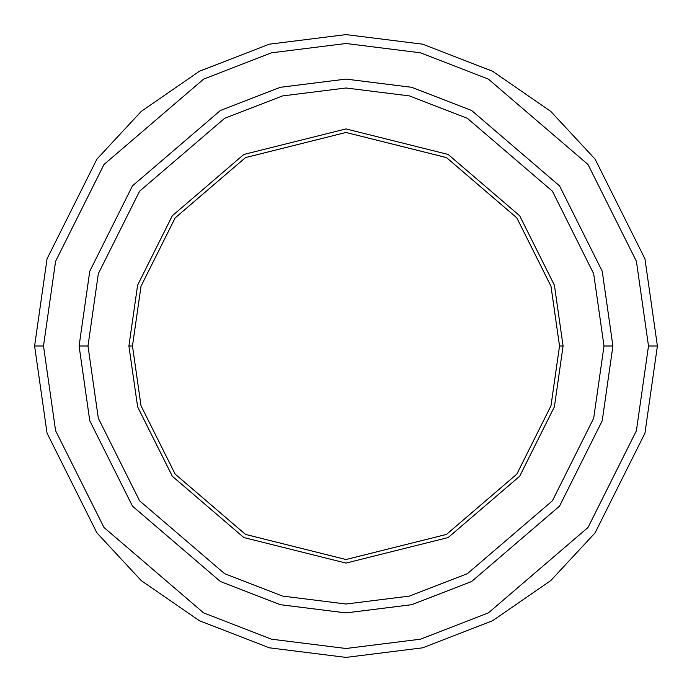 <?xml version="1.0" encoding="UTF-8"?>
<svg xmlns="http://www.w3.org/2000/svg" width="692" height="692" viewBox="0 0 692 692"><rect width="100%" height="100%" fill="white"/><g stroke="black" fill="none" stroke-linecap="round" stroke-linejoin="round"><path stroke-width="1.04" d="M132.466 346L141.012 286.211L175.171 217.885L245.513 157.586L346 132.466L446.487 157.586L516.829 217.885L550.988 286.211L559.534 346L563.089 346L554.404 285.216L519.675 215.748L448.156 154.446L346 128.911L243.843 154.446L172.325 215.748L137.596 285.216L128.911 346L132.466 346L141.012 405.789L175.171 474.115L245.513 534.414L346 559.534L446.487 534.414L516.829 474.115L550.988 405.789L559.534 346L550.979 286.211L516.82 217.885L446.478 157.594L346 132.475L245.522 157.594L175.18 217.885L141.021 286.211L132.475 346L141.021 286.211L175.18 217.885L245.522 157.594L346 132.475L446.478 157.594L516.82 217.885L550.979 286.211L559.525 346L550.988 286.211L516.829 217.885L446.487 157.586L346 132.466L245.513 157.586L175.171 217.885L141.012 286.211L132.466 346L141.021 405.789L175.18 474.115L245.522 534.406L346 559.525L446.478 534.406L516.82 474.115L550.979 405.789L559.525 346L550.979 405.789L516.82 474.115L446.478 534.406L346 559.525L245.522 534.406L175.18 474.115L141.021 405.789L132.475 346L128.911 346L137.596 285.216L172.325 215.748L243.843 154.446L346 128.911L448.156 154.446L519.675 215.748L554.404 285.216L563.089 346L554.404 406.784L519.675 476.252L448.156 537.554L346 563.089L243.843 537.554L172.325 476.252L137.596 406.784L128.911 346L137.596 406.784L172.325 476.252L243.843 537.554L346 563.089L448.156 537.554L519.675 476.252L554.404 406.784L563.089 346L559.534 346L550.988 405.789L516.829 474.115L446.487 534.414L346 559.534L245.513 534.414L175.171 474.115L141.012 405.789L132.466 346M648.499 346L636.406 430.701L588.001 527.503L488.353 612.913L420.459 639.192L346 648.499L271.541 639.192L203.647 612.913L103.999 527.503L55.594 430.701L43.501 346L34.6 346L47.056 433.192L96.88 532.84L141.246 580.614L199.46 620.767L269.344 647.816L346 657.4L422.656 647.816L492.54 620.767L550.754 580.614L595.12 532.84L644.944 433.192L657.4 346L648.499 346L636.406 261.299L588.001 164.497L488.353 79.087L420.459 52.808L346 43.501L271.541 52.808L203.647 79.087L103.999 164.497L55.594 261.299L43.501 346L55.594 430.701L103.999 527.503L203.647 612.913L271.541 639.192L346 648.499L420.459 639.192L488.353 612.913L588.001 527.503L636.406 430.701L648.499 346L657.4 346L644.944 433.192L595.12 532.84L550.754 580.614L492.54 620.767L422.656 647.816L346 657.4L269.344 647.816L199.46 620.767L141.246 580.614L96.88 532.84L47.056 433.192L34.6 346L47.056 258.808L96.88 159.16L141.246 111.386L199.46 71.233L269.344 44.184L346 34.6L422.656 44.184L492.54 71.233L550.754 111.386L595.12 159.16L644.944 258.808L657.4 346L644.944 258.808L595.12 159.16L550.754 111.386L492.54 71.233L422.656 44.184L346 34.6L269.344 44.184L199.46 71.233L141.246 111.386L96.88 159.16L47.056 258.808L34.6 346L43.501 346L55.594 261.299L103.999 164.497L203.647 79.087L271.541 52.808L346 43.501L420.459 52.808L488.353 79.087L588.001 164.497L636.406 261.299L648.499 346M604.012 346L593.684 418.245L552.406 500.809L467.411 573.651L409.508 596.072L346 604.012L282.492 596.072L224.589 573.651L139.594 500.809L98.316 418.245L87.988 346L79.096 346L89.77 420.736L132.475 506.146L220.393 581.505L280.303 604.696L346 612.904L411.697 604.696L471.607 581.505L559.525 506.146L602.23 420.736L612.904 346L604.012 346L593.684 273.755L552.406 191.191L467.411 118.349L409.508 95.928L346 87.988L282.492 95.928L224.589 118.349L139.594 191.191L98.316 273.755L87.988 346L98.316 418.245L139.594 500.809L224.589 573.651L282.492 596.072L346 604.012L409.508 596.072L467.411 573.651L552.406 500.809L593.684 418.245L604.012 346L612.904 346L602.23 420.736L559.525 506.146L471.607 581.505L411.697 604.696L346 612.904L280.303 604.696L220.393 581.505L132.475 506.146L89.77 420.736L79.096 346L89.761 271.264L132.466 185.854L220.393 110.486L280.295 87.296L346 79.087L411.705 87.296L471.607 110.486L559.534 185.854L602.239 271.264L612.913 346L602.239 420.736L559.534 506.146L471.607 581.514L411.705 604.704L346 612.913L280.295 604.704L220.393 581.514L132.466 506.146L89.761 420.736L79.087 346L89.761 420.736L132.466 506.146L220.393 581.514L280.295 604.704L346 612.913L411.705 604.704L471.607 581.514L559.534 506.146L602.239 420.736L612.913 346L602.239 271.264L559.534 185.854L471.607 110.486L411.705 87.296L346 79.087L280.295 87.296L220.393 110.486L132.466 185.854L89.761 271.264L79.087 346L89.77 271.264L132.475 185.854L220.393 110.495L280.303 87.304L346 79.096L411.697 87.304L471.607 110.495L559.525 185.854L602.23 271.264L612.904 346L602.23 271.264L559.525 185.854L471.607 110.495L411.697 87.304L346 79.096L280.303 87.304L220.393 110.495L132.475 185.854L89.77 271.264L79.096 346L87.988 346L98.316 273.755L139.594 191.191L224.589 118.349L282.492 95.928L346 87.988L409.508 95.928L467.411 118.349L552.406 191.191L593.684 273.755L604.012 346"/></g></svg>
